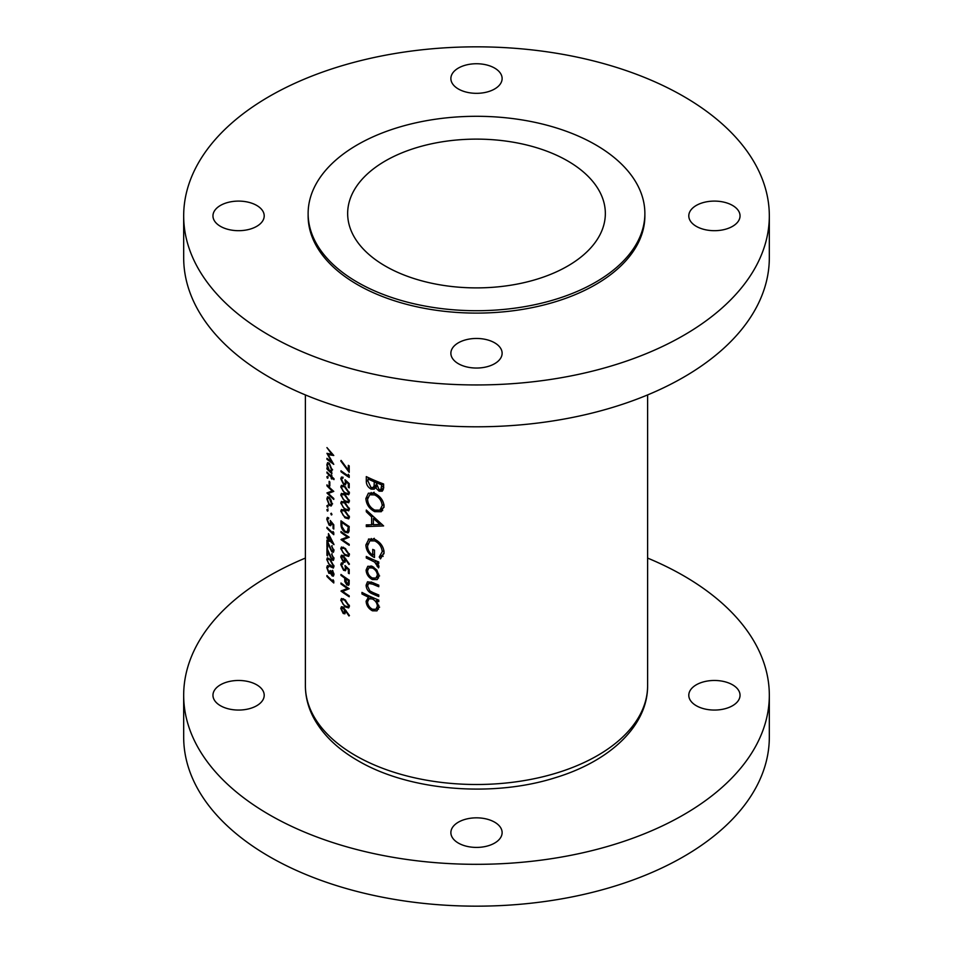 <?xml version="1.0" encoding="UTF-8"?>
<svg xmlns="http://www.w3.org/2000/svg" width="953" height="953" viewBox="0 0 953 953"><rect width="100%" height="100%" fill="white"/><g stroke="black" fill="none" stroke-linecap="round" stroke-linejoin="round"><path stroke-width="1.43" d="M732.535 684.802A25.624 14.795 0 0 0 704.612 681.598A25.624 14.795 0 0 0 688.793 695.261A25.624 14.795 0 0 0 696.298 705.72A25.624 14.795 0 0 0 724.22 708.937A25.624 14.795 0 0 0 740.04 695.261A25.624 14.795 0 0 0 732.535 684.802M256.702 684.802A25.624 14.795 0 0 0 228.78 681.598A25.624 14.795 0 0 0 212.96 695.261A25.624 14.795 0 0 0 220.465 705.72A25.624 14.795 0 0 0 248.388 708.937A25.624 14.795 0 0 0 264.207 695.261A25.624 14.795 0 0 0 256.702 684.802M494.619 822.165A25.624 14.795 0 0 0 466.696 818.961A25.624 14.795 0 0 0 450.876 832.624A25.624 14.795 0 0 0 458.381 843.083A25.624 14.795 0 0 0 486.304 846.288A25.624 14.795 0 0 0 502.124 832.624A25.624 14.795 0 0 0 494.619 822.165M305.389 558.077A292.821 169.062 0 0 0 183.679 695.261A292.821 169.062 0 0 0 269.449 814.803A292.821 169.062 0 0 0 588.561 851.458A292.821 169.062 0 0 0 769.321 695.261A292.821 169.062 0 0 0 683.551 575.719A292.821 169.062 0 0 0 647.611 558.077M183.679 695.261L183.679 737.11A292.821 169.062 0 0 0 269.449 856.652A292.821 169.062 0 0 0 588.561 893.295A292.821 169.062 0 0 0 769.321 737.11L769.321 695.261M256.702 205.431A25.624 14.795 0 0 0 228.78 202.227A25.624 14.795 0 0 0 212.96 215.89A25.624 14.795 0 0 0 220.465 226.349A25.624 14.795 0 0 0 248.388 229.566A25.624 14.795 0 0 0 264.207 215.89A25.624 14.795 0 0 0 256.702 205.431M494.619 68.08A25.624 14.795 0 0 0 466.696 64.864A25.624 14.795 0 0 0 450.876 78.539A25.624 14.795 0 0 0 458.381 88.998A25.624 14.795 0 0 0 486.304 92.203A25.624 14.795 0 0 0 502.124 78.539A25.624 14.795 0 0 0 494.619 68.08M732.535 205.431A25.624 14.795 0 0 0 704.612 202.227A25.624 14.795 0 0 0 688.793 215.89A25.624 14.795 0 0 0 696.298 226.349A25.624 14.795 0 0 0 724.22 229.566A25.624 14.795 0 0 0 740.04 215.89A25.624 14.795 0 0 0 732.535 205.431M494.619 342.794A25.624 14.795 0 0 0 466.696 339.59A25.624 14.795 0 0 0 450.876 353.253A25.624 14.795 0 0 0 458.381 363.712A25.624 14.795 0 0 0 486.304 366.917A25.624 14.795 0 0 0 502.124 353.253A25.624 14.795 0 0 0 494.619 342.794M183.679 215.89L183.679 257.739A292.821 169.062 0 0 0 269.449 377.281A292.821 169.062 0 0 0 588.561 413.924A292.821 169.062 0 0 0 769.321 257.739L769.321 215.89A292.821 169.062 0 0 0 683.551 96.348A292.821 169.062 0 0 0 364.439 59.705A292.821 169.062 0 0 0 183.679 215.89A292.821 169.062 0 0 0 269.449 335.432A292.821 169.062 0 0 0 588.561 372.087A292.821 169.062 0 0 0 769.321 215.89M308.129 213.508L308.129 215.89A168.371 97.206 0 0 0 357.446 284.625A168.371 97.206 0 0 0 540.935 305.699A168.371 97.206 0 0 0 644.871 215.89L644.871 213.508A168.371 97.206 0 0 0 595.554 144.761A168.371 97.206 0 0 0 412.065 123.699A168.371 97.206 0 0 0 308.129 213.508A168.371 97.206 0 0 0 357.446 282.243A168.371 97.206 0 0 0 540.935 303.316A168.371 97.206 0 0 0 644.871 213.508M567.607 160.902A128.846 74.382 0 0 0 427.194 144.785A128.846 74.382 0 0 0 347.654 213.508A128.846 74.382 0 0 0 385.393 266.101A128.846 74.382 0 0 0 525.806 282.231A128.846 74.382 0 0 0 605.346 213.508A128.846 74.382 0 0 0 567.607 160.902M377.317 579.484L378.996 575.779L376.852 570.061L372.373 566.404L367.798 566.296L366.095 570.073C366.381 574.266 368.477 577.423 372.373 579.567L377.126 579.591M369.978 596.328L368.477 597.186L366.095 601.236C366.417 605.477 368.525 608.669 372.432 610.813L376.971 610.861L378.996 606.894L376.375 600.688A171.111 98.79 0 0 0 378.77 601.665L378.77 600.104A171.111 98.79 180 0 1 361.961 592.409L361.961 593.969A171.111 98.79 0 0 0 368.477 597.186L367.906 597.471M378.77 561.96A171.111 98.79 180 0 1 366.297 556.445L366.297 558.005A171.111 98.79 0 0 0 370.372 559.935L374.66 562.103L378.544 567.893L378.996 566.713L376.864 562.746A171.111 98.79 0 0 0 378.77 563.521L378.77 561.96M383.618 525.925L366.297 510.058L366.297 511.761L371.634 516.895L371.634 524.781L366.297 524.865L366.297 526.568L383.618 525.925M383.618 484.005A171.111 98.79 180 0 1 366.297 476.607L366.297 481.313C366.357 484.66 367.929 487.245 371.015 489.08L374.195 489.199L375.399 487.65L379.151 491.188L382.284 491.188L383.618 487.4L383.618 484.005M384.095 506.138C383.428 500.385 380.271 496.12 374.636 493.344L368.406 493.177L365.881 498.514C366.309 504.375 369.264 508.759 374.72 511.666L381.307 511.701L384.095 506.138M369.002 538.898L365.881 544.949C366.19 550.667 369.061 554.86 374.493 557.517L374.493 550.155A171.111 98.79 180 0 1 372.73 549.393L372.73 555.194C369.335 552.764 367.608 549.667 367.56 545.902L369.871 540.863L374.791 540.911C379.318 543.317 381.796 546.891 382.213 551.656L379.223 557.017L380.521 558.875L384.095 552.406C383.571 546.557 380.45 542.197 374.72 539.327L368.406 539.195M378.77 585.154A171.111 98.79 180 0 1 372.683 582.593L367.501 581.783L366.095 585.237C366.393 589.442 368.561 592.337 372.563 593.922A171.111 98.79 0 0 0 378.77 596.53L378.77 594.97A171.111 98.79 180 0 1 372.849 592.492L369.835 590.872L367.56 585.964L368.668 583.391L372.849 584.237A171.111 98.79 0 0 0 378.77 586.714L378.77 585.154M344.998 599.735L341.448 598.508L340.769 600.176L344.998 606.847L348.679 607.919L349.429 606.179L344.998 599.735M326.939 447.6L331.799 454.283L326.939 453.33L331.787 462.05L326.939 458.322L326.939 459.263L333.776 464.385L328.106 454.629L333.776 455.486L326.939 447.6M349.203 573.706L349.203 569.418L344.998 565.546L345.427 568.143L344.879 569.656L343.616 569.394L341.579 565.26L343.02 563.068L341.448 562.889L340.769 564.605L343.592 570.311L345.546 570.716L346.118 567.547L348.333 569.584L348.333 573.146A171.111 98.79 0 0 0 349.203 573.706M343.02 563.402L342.115 563.926L343.02 564.009M344.998 548.237L341.448 547.022L340.769 548.69L344.998 555.349L348.679 556.421L349.429 554.682L344.998 548.237M333.967 478.668A171.111 98.79 180 0 1 331.87 476.798L331.87 475.464A171.111 98.79 180 0 1 331.239 474.88L331.239 476.226A171.111 98.79 180 0 1 326.939 472.009L326.939 472.938A171.111 98.79 0 0 0 331.239 477.167L331.239 478.501A171.111 98.79 0 0 0 331.87 479.085L331.87 477.739A171.111 98.79 0 0 0 333.967 479.609L333.967 478.668M329.833 482.004A171.111 98.79 180 0 1 329.13 481.325L329.13 485.351A171.111 98.79 0 0 0 329.833 486.03L329.833 482.004M331.263 505.96L331.954 503.911L331.108 500.218L329.333 497.49L327.534 496.882L326.855 498.943L329.333 505.4L331.215 505.983M331.954 514.632L331.37 513.226L330.798 513.56L331.37 514.965L331.954 514.632M349.203 465.886A171.111 98.79 180 0 1 348.333 465.326L348.333 470.174L341.103 460.406L340.769 460.966L349.203 472.331L349.203 465.886M349.203 487.888L349.203 483.588L344.998 479.716L345.427 482.313L344.879 483.826L343.616 483.576L341.579 479.442L343.02 477.239L341.448 477.06L340.769 478.775L343.592 484.481L345.546 484.886L346.118 481.718L348.333 483.755L348.333 487.317A171.111 98.79 0 0 0 349.203 487.888M343.02 477.584L342.115 478.108L343.02 478.18M344.998 494.595L341.448 493.38L340.769 495.048L344.998 501.707L348.679 502.779L349.429 501.04L344.998 494.595M344.998 510.689L341.448 509.474L340.769 511.142L344.998 517.801L348.679 518.873L349.429 517.134L344.998 510.689M340.971 531.524L340.971 532.465A171.111 98.79 0 0 0 347.38 536.98L340.971 539.577A171.111 98.79 0 0 0 349.203 545.283L349.203 544.342A171.111 98.79 180 0 1 342.663 539.886L349.203 537.23A171.111 98.79 180 0 1 340.971 531.524M333.776 529.07L333.776 524.781L330.262 520.505L330.62 523.137L329.119 524.221L327.439 519.885L328.618 517.836L327.32 517.491L326.772 519.147L329.095 525.139L330.727 525.722L331.191 522.613L333.05 524.865L333.05 528.427A171.111 98.79 0 0 0 333.776 529.07M328.761 518.087L327.868 518.611L328.618 518.777M331.847 523.626L329.119 524.221M333.967 544.461L328.451 533.62L328.451 538.588A171.111 98.79 180 0 1 326.939 537.051L326.939 537.98A171.111 98.79 0 0 0 328.451 539.529L328.451 540.732A171.111 98.79 0 0 0 329.13 541.411L329.13 540.196A171.111 98.79 0 0 0 333.967 544.651L333.967 544.461M331.596 554.062L333.228 557.958L331.787 558.946L326.939 548.178L326.939 555.289A171.111 98.79 0 0 0 327.606 555.968L327.606 551.108L331.847 559.935L333.383 560.364L333.967 558.661L331.596 554.062L332.156 553.741M333.967 558.529L331.787 558.946M332.132 570.656L333.228 573.813L332.12 574.921L330.977 571.192A171.111 98.79 180 0 1 330.262 570.525L328.833 572.36L327.439 568.286L328.702 566.058L327.356 565.725L326.772 567.583L328.892 573.349L330.679 573.313L332.109 575.862L333.347 576.184L333.967 574.456L332.621 570.37M330.465 573.682L331.191 573.027M327.784 566.904L328.702 566.999M331.299 571.729L328.833 572.36M333.967 574.433L332.12 574.921M333.776 581.044L333.05 579.781L333.05 581.39A171.111 98.79 180 0 1 326.939 575.529L326.939 576.47A171.111 98.79 0 0 0 333.776 582.974L333.776 581.044M330.262 559.53L327.32 557.946L326.772 559.542L330.262 566.63L333.336 568.059L333.967 566.392L330.262 559.53M331.596 546.021L333.228 549.917L331.787 550.894L326.939 540.125L326.939 547.236A171.111 98.79 0 0 0 327.606 547.927L327.606 543.055L331.847 551.882L333.383 552.311L333.967 550.608L331.596 546.021L332.156 545.7M333.967 550.477L331.787 550.894M333.776 532.763L333.05 531.512L333.05 533.12A171.111 98.79 180 0 1 326.939 527.259L326.939 528.2A171.111 98.79 0 0 0 333.776 534.704L333.776 532.763M327.939 510.784L327.391 509.355L326.855 509.664L327.391 511.106L327.939 510.784M327.391 509.355L328.106 508.95M340.971 520.803L340.971 524.043C340.983 527.45 342.294 530.166 344.903 532.215L348.024 532.87L348.893 531.738L349.203 526.509A171.111 98.79 180 0 1 340.971 520.803M344.998 502.648L341.448 501.421L340.769 503.089L344.998 509.748L348.679 510.832L349.429 509.093L344.998 502.648M344.998 486.554L341.448 485.327L340.769 486.995L344.998 493.666L348.679 494.738L349.429 492.999L344.998 486.554M349.203 475.487L348.333 474.308L348.333 475.916A171.111 98.79 180 0 1 340.971 470.782L340.971 471.711A171.111 98.79 0 0 0 349.203 477.429L349.203 475.487M327.939 506.901L327.391 505.471L326.855 505.781L327.391 507.21L327.939 506.901M327.391 505.471L328.106 505.054M326.939 484.874L326.939 485.816A171.111 98.79 0 0 0 332.252 490.962L326.939 492.927A171.111 98.79 0 0 0 333.776 499.432L333.776 498.49A171.111 98.79 180 0 1 328.332 493.404L333.776 491.391A171.111 98.79 180 0 1 326.939 484.874M327.939 477.929L327.391 476.5L326.855 476.81L327.391 478.239L327.939 477.929M327.391 476.5L328.106 476.095M331.537 471.556L331.954 469.769L329.369 463.313L327.582 462.693L326.855 464.778L327.761 468.828A171.111 98.79 180 0 1 326.939 467.983L326.939 468.924A171.111 98.79 0 0 0 331.87 473.712L331.87 472.783A171.111 98.79 180 0 1 330.929 471.914L331.263 471.783M349.429 564.057L343.199 555.551L341.46 555.206L340.769 556.933L343.211 561.996L344.926 562.318L345.558 559.459L348.965 564.486L349.429 564.057M349.203 580.151A171.111 98.79 180 0 1 340.971 574.445L340.971 575.374A171.111 98.79 0 0 0 344.688 578.066L344.819 581.568L346.928 585.094L349.072 584.499L349.203 580.151M348.512 585.38L349.072 584.499M349.429 615.555L343.199 607.049L341.46 606.704L340.769 608.431L343.211 613.494L344.926 613.815L345.558 610.956L348.965 615.983L349.429 615.555M340.971 583.022L340.971 583.963A171.111 98.79 0 0 0 347.38 588.477L340.971 591.074A171.111 98.79 0 0 0 349.203 596.781L349.203 595.839A171.111 98.79 180 0 1 342.663 591.384L349.203 588.728A171.111 98.79 180 0 1 340.971 583.022M383.344 489.759L382.367 489.342L379.151 491.188M376.554 486.983L375.399 487.65M376.399 487.066L375.303 486.602L371.015 489.08M367.989 480.336L366.297 481.313M381.748 484.851L380.819 489.651L379.115 489.616L376.054 482.575A171.111 98.79 0 0 0 381.748 484.851L383.38 483.91M383.618 485.899L381.748 486.971M377.626 481.658L376.054 482.575M374.279 481.813L374.064 486.018L373.052 487.543L371.015 487.519L367.989 481.194L367.989 478.978A171.111 98.79 0 0 0 374.279 481.813L375.827 480.92M376.101 484.851L374.064 486.018M369.478 478.108L367.989 478.978M327.665 576.279L326.939 576.47M333.753 580.985L333.05 581.39M333.872 573.444L333.228 573.813M333.955 574.802L332.109 575.862M331.763 572.932L328.892 573.349M327.463 568.929L326.772 567.583M327.236 567.321L327.677 565.641M328.702 566.368L327.927 566.821M327.451 560.662L326.772 559.542M327.236 559.28L327.653 557.862M330.905 566.261L330.262 566.63M330.262 560.471L333.228 565.772L332.776 566.928L328.571 563.652L327.439 560.269L327.868 559.113L330.87 560.126M333.872 565.403L333.228 565.772M329.059 558.482L327.868 559.113M333.872 557.588L333.228 557.958M333.967 558.708L331.847 559.935M327.606 555.063L326.939 555.289M327.463 554.98L327.463 549.512M333.872 549.547L333.228 549.917M333.967 550.667L331.847 551.882M327.606 547.01L326.939 547.236M327.463 546.927L327.463 541.471M329.738 539.851L329.13 540.196M329.13 540.339L328.451 540.732M329.13 539.124L328.451 539.529M327.665 537.79L326.939 537.98M329.13 538.195L328.451 538.588M329.559 535.908L332.12 542.078A171.111 98.79 180 0 1 329.13 539.267L329.13 536.146M327.665 528.01L326.939 528.2M333.753 532.715L333.05 533.12M333.776 527.998L333.05 528.427M331.263 524.746L330.5 524.412M329.905 524.674L329.095 525.139M327.475 520.529L326.772 519.147M327.236 518.873L327.641 517.408M331.215 522.792L330.62 523.137M328.106 510.689L327.344 509.378M341.686 532.06L340.971 532.465M348.5 536.777L342.663 539.886M341.984 538.993L340.971 539.577M348.143 536.539L347.38 536.98M345.713 531.738L344.903 532.215M341.782 522.339A171.111 98.79 0 0 0 348.333 526.878L347.333 531.774L344.903 531.274L341.984 526.675L341.782 522.339L342.508 521.922M349.096 526.437L348.333 526.878M349.167 530.047L348.095 530.666M343.318 509.664L340.769 511.142M345.772 517.348L344.998 517.801M344.998 511.63L348.548 516.597L348 517.801L344.998 516.86L342.961 515.013L341.579 511.773L342.115 510.57L345.725 511.213M349.31 516.157L348.548 516.597M343.318 501.623L340.769 503.089M345.772 509.307L344.998 509.748M344.998 503.589L348.548 508.557L348 509.76L344.998 508.819L342.961 506.972L341.579 503.72L342.115 502.517L345.725 503.172M349.31 508.116L348.548 508.557M343.318 493.571L340.769 495.048M345.772 501.254L344.998 501.707M344.998 495.536L348.548 500.504L348 501.719L344.998 500.766L342.961 498.931L341.579 495.679L342.115 494.476L345.725 495.119M349.31 500.063L348.548 500.504M343.318 485.53L340.769 486.995M345.772 493.213L344.998 493.666M344.998 487.495L348.548 492.463L348 493.666L344.998 492.725L342.961 490.878L341.579 487.638L342.115 486.423L345.725 487.078M349.31 492.022L348.548 492.463M349.203 486.816L348.333 487.317M348.977 483.385L348.333 483.755M346.749 481.36L346.118 481.718M344.557 483.921L343.592 484.481M343.02 477.477L340.769 478.775M346.153 481.896L345.427 482.313M341.686 471.306L340.971 471.711M349.167 475.44L348.333 475.916M382.701 510.558L379.925 510.117M376.483 510.653L374.72 511.666M367.775 497.406L365.881 498.514M370.753 494.19L371.229 492.51M382.213 505.519L379.878 510.153L374.732 510.105C370.252 507.711 367.87 504.089 367.56 499.253L369.704 494.798L374.648 494.905C379.199 497.216 381.724 500.754 382.213 505.519L383.952 504.518M379.878 510.153L384.023 507.353M376.101 494.071L374.648 494.905M381.95 524.317L380.438 524.245M369.287 524.829L366.297 526.568M373.385 523.781L371.634 524.781M372.766 516.252L371.634 516.895M367.393 511.13L366.297 511.761M380.092 524.448L373.385 524.734L373.385 518.515L380.092 524.448L381.283 523.757M374.541 517.86L373.385 518.515M383.106 556.397L382.427 555.17L379.223 557.017M382.427 555.17L384.023 553.598M383.952 550.655L382.213 551.656M376.232 540.077L374.791 540.911M374.493 554.169L372.73 555.194M367.798 543.841L365.881 544.949M370.777 540.351L371.289 538.493M378.448 561.841L376.864 562.746M378.782 565.558L377.174 566.487M378.591 565.093L377.4 565.772M376.495 561.031L374.66 562.103M367.775 557.16L366.297 558.005M349.203 469.662L348.333 470.174M377.96 599.771L376.375 600.688M378.544 609.17L376.983 608.657M374.41 609.67L372.432 610.813M367.87 600.199L366.095 601.236M370.872 597.745L371.039 596.816M363.391 593.147L361.961 593.969M377.4 606.227L375.911 609.277L372.42 609.241C369.454 607.585 367.834 605.131 367.56 601.903L369.025 598.806L372.373 598.972C375.446 600.569 377.126 602.987 377.4 606.227L378.853 605.393M373.91 598.079L372.373 598.972M371.694 582.188L369.955 583.188M374.112 593.028L372.563 593.922M367.929 584.177L366.095 585.237M378.591 577.947L376.983 577.423M374.267 578.459L372.373 579.567M367.894 569.024L366.095 570.073M370.86 566.725L370.955 565.927M377.4 575.124L375.911 578.042L372.361 577.994C369.395 576.386 367.798 573.98 367.56 570.776L368.918 567.845L372.361 567.964C375.387 569.537 377.066 571.931 377.4 575.124L378.853 574.29M373.755 567.154L372.361 567.964M328.106 506.805L327.344 505.495M331.835 505.019L331.036 504.733M330.083 504.959L329.333 505.4M327.439 499.694L326.855 498.943M327.344 498.657L327.892 496.763M331.322 503.327L330.739 504.911L329.333 504.459L327.439 499.539L327.975 497.942L329.333 498.419L331.322 503.327L331.894 503.005M329.142 497.299L327.975 497.942M327.665 485.625L326.939 485.816M333.538 491.176L328.332 493.404M328.582 493.261L326.939 492.927M332.883 490.592L332.252 490.962M329.833 484.958L329.13 485.351M328.106 477.834L327.344 476.524M332.502 477.382L331.87 477.739M331.87 478.144L331.239 478.501M331.87 476.798L331.239 477.167M327.665 472.759L326.939 472.938M331.87 475.869L331.239 476.226M331.775 471.104L331.048 470.687M327.665 468.733L326.939 468.924M327.439 465.505L326.855 464.778M327.344 464.492L327.939 462.574M331.322 469.21L330.727 470.865L329.345 470.401L327.439 465.409L327.999 463.801L329.357 464.242L331.322 469.21L331.906 468.876M329.19 463.146L327.999 463.801M343.318 547.213L340.769 548.69M345.772 554.896L344.998 555.349M344.998 549.178L348.548 554.146L348 555.361L344.998 554.408L342.961 552.573L341.579 549.321L342.115 548.118L345.725 548.761M349.31 553.705L348.548 554.146M345.641 560.602L343.211 561.996M343.187 555.539L340.769 556.933M344.795 559.816L343.175 561.031L341.579 557.588L343.175 556.469L344.795 559.816L346.046 559.089M345.629 560.4L343.175 561.031M343.271 555.611L342.115 556.278L343.819 556.099M349.203 572.634L348.333 573.146M348.977 569.215L348.333 569.584M346.749 567.178L346.118 567.547M344.557 569.751L343.592 570.311M343.02 563.306L340.769 564.605M346.153 567.726L345.427 568.143M349.167 583.808L346.928 585.094M345.534 581.163L344.819 581.568M345.427 577.637L344.688 578.066M341.686 574.969L340.971 575.374M348.333 580.52L348.333 582.438L346.928 584.153L345.534 578.65A171.111 98.79 0 0 0 348.333 580.52L349.096 580.079M349.179 583.546L346.928 584.153M346.273 578.221L345.534 578.65M330.536 454.057L328.106 454.629M328.011 459.191L326.939 459.263M328.475 454.414L327.689 453.497M345.641 612.1L343.211 613.494M343.187 607.037L340.769 608.431M344.795 611.314L343.175 612.529L341.579 609.086L343.175 607.966L344.795 611.314L346.046 610.587M345.629 611.897L343.175 612.529M343.271 607.109L342.115 607.776L343.819 607.585M343.318 598.71L340.769 600.176M345.772 606.394L344.998 606.847M344.998 600.676L348.548 605.643L348 606.847L344.998 605.905L342.961 604.059L341.579 600.819L342.115 599.616L345.725 600.259M349.31 605.203L348.548 605.643M341.686 583.546L340.971 583.963M348.5 588.275L342.663 591.384M341.984 590.491L340.971 591.074M348.143 588.037L347.38 588.477M355.505 755.562A171.111 98.79 0 0 0 541.983 776.981A171.111 98.79 0 0 0 647.611 685.707C647.826 725.983 609.575 761.328 555.265 777.719C492.153 797.804 408.754 790.776 357.78 760.589C337.433 748.867 322.71 734.584 313.585 717.74C308.164 707.46 305.425 696.786 305.389 685.707A171.111 98.79 0 0 0 355.505 755.562M376.876 481.348L374.279 482.849M341.782 523.566L340.971 524.043M349.203 527.104L348.333 527.617M371.896 559.054L370.372 559.935M374.398 583.343L372.849 584.237M346.022 578.042L344.688 578.805M349.203 581.926L348.333 582.438M647.611 685.707L647.611 394.923M305.389 685.707L305.389 394.923M380.819 489.651L383.773 487.948M373.052 487.543L377.102 485.208M327.856 566.856L328.749 566.344M332.776 566.928L333.967 566.237M347.333 531.774L349.108 530.75M348 517.813L349.417 516.991M342.115 510.57L343.497 509.76M348 509.76L349.417 508.938M342.115 502.517L343.497 501.719M348 501.719L349.417 500.897M342.115 494.476L343.497 493.666M348 493.666L349.417 492.844M342.115 486.423L343.497 485.625M344.879 483.826L346.273 483.016M369.704 494.798L374.136 492.236M369.871 540.863L374.279 538.314M375.911 609.277L379.604 607.144M369.025 598.806L371.861 597.174M368.716 583.355L371.122 581.973M375.911 578.042L379.592 575.91M368.918 567.845L371.813 566.177M330.739 504.911L332.609 503.827M330.727 470.865L332.609 469.793M348 555.361L349.417 554.539M342.115 548.118L343.497 547.308M344.879 569.656L346.273 568.846M348 606.847L349.417 606.037M342.115 599.604L343.497 598.806"/></g></svg>
